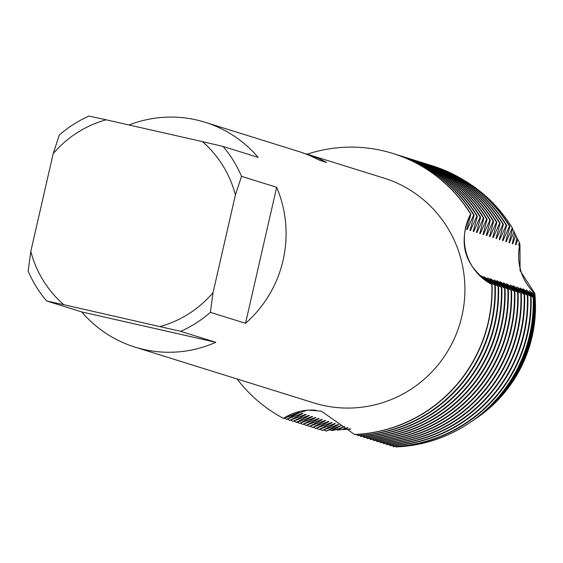 <?xml version="1.0" encoding="UTF-8"?>
<svg xmlns="http://www.w3.org/2000/svg" width="563" height="563" viewBox="0 0 563 563"><rect width="100%" height="100%" fill="white"/><g stroke="black" fill="none" stroke-linecap="round" stroke-linejoin="round"><path stroke-width="0.84" d="M519.234 242.639A133.269 131.242 107.3 0 1 519.825 243.73L520.085 270.613L534.85 293.485A133.128 131.102 107.3 0 1 476.924 417.816A133.128 131.102 107.3 0 0 476.974 417.781A133.128 131.102 107.3 0 0 534.85 293.485L520.085 270.613L519.945 243.997A51.641 50.86 -72.7 0 0 534.85 293.485L534.836 293.569A133.269 131.242 107.3 0 1 532.049 336.709A133.269 131.242 107.3 0 1 476.875 417.845A133.269 131.242 107.3 0 1 476.657 417.992M302.064 152.538L303.084 152.855M129.033 124.993A117.751 115.964 107.3 0 1 196.262 119.898A117.751 115.964 107.3 0 1 205.059 122.262A117.751 115.964 107.3 0 1 258.171 157.394L223.039 146.429A117.751 115.964 107.3 0 1 241.534 176.339L276.665 187.303A117.751 115.964 107.3 0 1 245.517 323.31L210.386 312.345A117.751 115.964 107.3 0 1 180.688 331.34L215.819 342.304A117.751 115.964 107.3 0 1 143.692 349.44A117.751 115.964 107.3 0 1 134.895 347.075A117.751 115.964 107.3 0 1 81.783 311.944L46.645 300.98A117.751 115.964 107.3 0 1 28.15 271.07L30.803 251.379L53.182 153.671A107.287 105.654 107.3 0 1 106.133 119.799L88.996 116.069A117.751 115.964 107.3 0 0 59.298 135.064L53.182 153.671M305.92 153.783L383.875 178.07A117.751 115.964 107.3 0 1 460.787 320.579A117.751 115.964 107.3 0 1 322.515 405.247A117.751 115.964 107.3 0 1 313.718 402.883L134.895 347.075M307.792 154.325L318.567 158.266L326.667 162.489L319.742 160.321L309.333 155.367L301.135 152.249L205.059 122.262M350.249 428.823L343.395 429.668L347.913 427.57L340.721 429.822L337.385 430.048L344.662 426.557L333.838 430.329L331.628 430.526L341.41 425.544L326.09 431.096L338.63 424.678L338.159 424.53L322.268 430.505L335.379 423.657L334.901 423.51L319.017 429.485L332.128 422.644L331.649 422.496L315.759 428.471L328.869 421.631L328.398 421.483L312.507 427.458L325.618 420.617L325.147 420.47L309.256 426.444L322.367 419.597L321.888 419.449L306.005 425.424L319.115 418.583L318.637 418.436L302.746 424.411L315.857 417.57L315.386 417.422L299.495 423.397L312.606 416.557L312.134 416.402L296.715 422.531L296.244 422.377L309.354 415.536L308.876 415.388L292.992 421.363L306.096 414.523L305.625 414.375L289.734 420.35L302.845 413.509L302.373 413.362L286.483 419.336L299.593 412.489L299.115 412.341L283.471 418.393A51.641 50.86 107.3 0 1 315.949 410.258A51.641 50.86 -72.7 0 0 283.471 418.393L307.736 410.019L321.445 411.187L354.641 434.537A143.924 141.735 -72.7 0 0 488.473 322.233A143.924 141.735 -72.7 0 0 492.062 284.526L491.823 284.449A143.924 141.735 107.3 0 1 354.401 434.46A143.924 141.735 107.3 0 0 491.823 284.449C464.44 266.714 457.374 243.258 470.633 214.081A51.641 50.86 -72.7 0 0 491.823 284.449A51.641 50.86 107.3 0 1 470.633 214.081L470.872 214.158A143.924 141.735 -72.7 0 0 393.101 153.537A143.924 141.735 -72.7 0 0 392.981 153.495M382.115 150.574A143.924 141.735 107.3 0 1 470.633 214.081A143.924 141.735 107.3 0 0 392.861 153.46A143.924 141.735 107.3 0 0 382.115 150.574A143.924 141.735 107.3 0 0 307.264 154.163A143.924 141.735 107.3 0 1 382.115 150.574M326.188 162.334L318.531 158.393L306.8 154.149M350.587 429.231A51.641 50.86 -72.7 0 0 350.116 429.379L350.496 429.119M283.471 418.393A143.924 141.735 107.3 0 1 237.114 378.976A143.924 141.735 107.3 0 0 283.471 418.393M46.645 300.98L63.781 304.71A107.287 105.654 107.3 0 1 30.803 251.379M63.781 304.71L180.688 331.34M210.386 312.345L213.032 292.654A107.287 105.654 107.3 0 1 160.082 326.526M213.032 292.654L235.411 194.946L241.534 176.339M223.039 146.429L202.427 141.616A107.287 105.654 107.3 0 1 235.411 194.946M202.427 141.616L106.133 119.799M215.819 342.304L81.783 311.944M276.665 187.303L245.517 323.31M494.842 285.392A143.924 141.735 107.3 0 1 491.246 323.099A143.924 141.735 107.3 0 1 357.421 435.403L357.892 435.551A143.924 141.735 -72.7 0 0 491.724 323.253A143.924 141.735 -72.7 0 0 495.313 285.54L481.126 275.814A131.883 129.877 107.3 0 1 481.168 276.215M394.487 153.973A143.924 141.735 107.3 0 1 395.88 154.403A143.924 141.735 107.3 0 1 473.652 215.024L474.123 215.172A143.924 141.735 -72.7 0 0 396.352 154.551A143.924 141.735 -72.7 0 0 396.113 154.473M481.126 275.814L492.062 284.526M496.911 280.74L508.326 289.6L494.138 279.874L505.074 288.587L490.408 278.713L501.344 287.426L487.628 277.848L498.093 286.405L483.899 276.679L495.313 285.54M484.377 276.827A131.883 129.877 107.3 0 1 484.419 277.228M498.093 286.405A143.924 141.735 107.3 0 1 494.504 324.119A143.924 141.735 107.3 0 1 360.672 436.416L361.143 436.564A143.924 141.735 -72.7 0 0 494.976 324.267A143.924 141.735 -72.7 0 0 498.572 286.553M397.738 154.994A143.924 141.735 107.3 0 1 399.132 155.416A143.924 141.735 107.3 0 1 476.903 216.037L477.375 216.185A143.924 141.735 -72.7 0 0 399.603 155.564A143.924 141.735 -72.7 0 0 399.371 155.494M487.628 277.848A131.883 129.877 107.3 0 1 487.671 278.242M501.344 287.426A143.924 141.735 107.3 0 1 497.755 325.132A143.924 141.735 107.3 0 1 363.923 437.43L364.402 437.578A143.924 141.735 -72.7 0 0 498.227 325.28A143.924 141.735 -72.7 0 0 501.823 287.573M400.99 156.007A143.924 141.735 107.3 0 1 402.383 156.43A143.924 141.735 107.3 0 1 480.155 217.058L480.633 217.205A143.924 141.735 -72.7 0 0 402.862 156.577A143.924 141.735 -72.7 0 0 402.622 156.507M490.88 278.861A131.883 129.877 107.3 0 1 490.922 279.255M504.603 288.439A143.924 141.735 107.3 0 1 501.007 326.146A143.924 141.735 107.3 0 1 367.182 438.45L367.653 438.598A143.924 141.735 -72.7 0 0 501.485 326.294A143.924 141.735 -72.7 0 0 505.074 288.587M404.248 157.021A143.924 141.735 107.3 0 1 405.634 157.45A143.924 141.735 107.3 0 1 483.413 218.071L483.884 218.219A143.924 141.735 -72.7 0 0 406.113 157.598A143.924 141.735 -72.7 0 0 405.874 157.52M494.138 279.874A131.883 129.877 107.3 0 1 494.18 280.275M507.854 289.452A143.924 141.735 107.3 0 1 504.258 327.166A143.924 141.735 107.3 0 1 370.433 439.464L370.904 439.612A143.924 141.735 -72.7 0 0 504.737 327.314A143.924 141.735 -72.7 0 0 508.326 289.6M407.499 158.034A143.924 141.735 107.3 0 1 408.893 158.463A143.924 141.735 107.3 0 1 486.664 219.084L487.136 219.232A143.924 141.735 -72.7 0 0 409.364 158.611A143.924 141.735 -72.7 0 0 409.125 158.534M534.836 293.569L532.697 291.908L534.751 293.977L534.498 294.942L529.445 290.895L534.329 295.42L534.097 295.955L526.194 289.882L533.823 296.441A139.8 137.675 -72.7 0 1 530.452 335.675A139.8 137.675 -72.7 0 1 472.575 420.786L471.935 421.223A140.771 138.632 107.3 0 0 530.212 335.52A140.771 138.632 107.3 0 0 533.647 296.701L522.943 288.868L533.267 297.116A142.728 140.56 -72.7 0 1 529.734 335.21A142.728 140.56 -72.7 0 1 470.647 422.102L470.288 422.349A143.269 141.095 107.3 0 0 529.6 335.126A143.269 141.095 107.3 0 0 533.161 297.208L520.163 287.996L531.099 296.708L516.904 286.982L527.848 295.695L513.182 285.821L524.596 294.681L510.402 284.955L520.866 293.513L506.672 283.787L518.087 292.647L503.421 282.774L514.835 291.634L500.169 281.76L511.105 290.466L497.389 280.895A131.883 129.877 107.3 0 1 497.432 281.289M497.389 280.895L496.911 280.747M511.105 290.466A143.924 141.735 107.3 0 1 507.516 328.18A143.924 141.735 107.3 0 1 373.684 440.477L374.156 440.625A143.924 141.735 -72.7 0 0 507.988 328.328A143.924 141.735 -72.7 0 0 511.584 290.614M410.751 159.055A143.924 141.735 107.3 0 1 412.144 159.477A143.924 141.735 107.3 0 1 489.916 220.098L490.394 220.253A143.924 141.735 -72.7 0 0 412.616 159.625A143.924 141.735 -72.7 0 0 412.383 159.554M500.641 281.908A131.883 129.877 107.3 0 1 500.683 282.302M514.364 291.486A143.924 141.735 107.3 0 1 510.768 329.193A143.924 141.735 107.3 0 1 376.936 441.491L377.414 441.638A143.924 141.735 -72.7 0 0 511.239 329.341A143.924 141.735 -72.7 0 0 514.835 291.634M414.002 160.068A143.924 141.735 107.3 0 1 415.395 160.49A143.924 141.735 107.3 0 1 493.167 221.118L493.645 221.266A143.924 141.735 -72.7 0 0 415.874 160.638A143.924 141.735 -72.7 0 0 415.635 160.568M503.892 282.922A131.883 129.877 107.3 0 1 503.934 283.316M517.615 292.5A143.924 141.735 107.3 0 1 514.019 330.207A143.924 141.735 107.3 0 1 380.194 442.511L380.665 442.659A143.924 141.735 -72.7 0 0 514.498 330.354A143.924 141.735 -72.7 0 0 518.087 292.647M417.26 161.081A143.924 141.735 107.3 0 1 418.647 161.511A143.924 141.735 107.3 0 1 496.425 222.132L496.897 222.279A143.924 141.735 -72.7 0 0 419.125 161.658A143.924 141.735 -72.7 0 0 418.886 161.581M507.15 283.935A131.883 129.877 107.3 0 1 507.193 284.336M520.866 293.513A143.924 141.735 107.3 0 1 517.277 331.227A143.924 141.735 107.3 0 1 383.445 443.524L383.917 443.672A143.924 141.735 -72.7 0 0 517.749 331.375A143.924 141.735 -72.7 0 0 521.345 293.661M420.512 162.095A143.924 141.735 107.3 0 1 421.905 162.524A143.924 141.735 107.3 0 1 499.677 223.145L500.148 223.293A143.924 141.735 -72.7 0 0 422.377 162.672A143.924 141.735 -72.7 0 0 422.137 162.594M510.402 284.955A131.883 129.877 107.3 0 1 510.444 285.35M524.118 294.526A143.924 141.735 107.3 0 1 520.529 332.24A143.924 141.735 107.3 0 1 386.697 444.538L387.175 444.686A143.924 141.735 -72.7 0 0 521 332.388A143.924 141.735 -72.7 0 0 524.596 294.681M423.763 163.115A143.924 141.735 107.3 0 1 425.156 163.537A143.924 141.735 107.3 0 1 502.928 224.165L503.406 224.313A143.924 141.735 -72.7 0 0 425.628 163.685A143.924 141.735 -72.7 0 0 425.396 163.615M513.653 285.969A131.883 129.877 107.3 0 1 513.695 286.363M527.376 295.547A143.924 141.735 107.3 0 1 523.78 333.254A143.924 141.735 107.3 0 1 389.948 445.551L390.426 445.706A143.924 141.735 -72.7 0 0 524.259 333.402A143.924 141.735 -72.7 0 0 527.848 295.695M427.021 164.129A143.924 141.735 107.3 0 1 428.408 164.551A143.924 141.735 107.3 0 1 506.179 225.179L506.658 225.327A143.924 141.735 -72.7 0 0 428.886 164.706A143.924 141.735 -72.7 0 0 428.647 164.628M516.904 286.982A131.883 129.877 107.3 0 1 516.954 287.376M530.627 296.56A143.924 141.735 107.3 0 1 527.031 334.267A143.924 141.735 107.3 0 1 393.206 446.572L393.678 446.719A143.924 141.735 -72.7 0 0 527.51 334.415A143.924 141.735 -72.7 0 0 531.099 296.708M430.273 165.142A143.924 141.735 107.3 0 1 431.666 165.571A143.924 141.735 107.3 0 1 509.438 226.192L509.909 226.34A143.924 141.735 -72.7 0 0 432.138 165.719A143.924 141.735 -72.7 0 0 431.898 165.642M520.163 287.996A131.883 129.877 107.3 0 1 520.205 288.397M462.709 179.477A143.269 141.095 107.3 0 1 512.274 227.853L512.64 228.62L509.008 242.597L509.48 242.744L513.998 231.456L514.695 232.913L512.26 243.61L512.731 243.758L515.821 235.271L516.89 237.516L515.511 244.631L515.99 244.778L517.756 239.338L519.255 242.526L518.762 245.644L519.241 245.792L519.825 243.737M523.414 289.016A131.883 129.877 107.3 0 1 523.456 289.41M512.492 228.986A140.771 138.632 107.3 0 1 513.998 231.456M526.665 290.029A131.883 129.877 107.3 0 1 526.708 290.424M534.097 295.955A138.273 136.169 107.3 0 1 530.825 335.914A138.273 136.169 107.3 0 1 473.582 420.097A138.273 136.169 107.3 0 1 473.082 420.441M514.596 233.202A138.273 136.169 107.3 0 1 515.821 235.271M473.582 420.097L474.51 419.463A136.865 134.789 -72.7 0 0 531.169 336.139A136.865 134.789 -72.7 0 0 534.329 295.427M529.924 291.043A131.883 129.877 107.3 0 1 529.966 291.444M534.498 294.942A135.767 133.705 107.3 0 1 531.437 336.315A135.767 133.705 107.3 0 1 475.228 418.971A135.767 133.705 107.3 0 1 474.869 419.217M516.834 237.72A135.767 133.705 107.3 0 1 517.756 239.338M475.228 418.971L476.439 418.147A133.938 131.904 -72.7 0 0 531.887 336.604A133.938 131.904 -72.7 0 0 534.751 293.977M533.175 292.056A131.883 129.877 107.3 0 1 533.217 292.457M356.745 434.432L357.421 435.403M359.996 435.452L360.672 436.416M363.255 436.466L363.923 437.43M366.506 437.479L367.175 438.45M369.757 438.493L370.433 439.464M373.009 439.513L373.684 440.477M376.267 440.526L376.936 441.491M379.518 441.54L380.194 442.511M382.77 442.553L383.445 443.524M386.028 443.574L386.697 444.538M389.279 444.587L389.948 445.551M392.531 445.6L393.206 446.572M395.782 446.614L396 446.931A143.269 141.095 107.3 0 0 470.288 422.349M470.872 214.158L466.713 229.401L467.191 229.549L473.652 215.024M474.123 215.172L469.964 230.415L470.443 230.563L476.903 216.037M477.375 216.185L473.223 231.428L473.694 231.576L480.155 217.058M480.633 217.205L476.474 232.442L476.945 232.589L483.413 218.071M483.884 218.219L479.725 233.462L480.204 233.61L486.664 219.084M487.136 219.232L482.977 234.475L483.455 234.623L489.916 220.105M490.394 220.253L486.235 235.489L486.706 235.637L493.167 221.118M493.645 221.266L489.486 236.502L489.958 236.657L496.425 222.132M496.897 222.279L492.738 237.523L493.216 237.67L499.677 223.145M500.148 223.293L495.996 238.536L496.467 238.684L502.928 224.165M503.406 224.313L499.247 239.549L499.719 239.697L506.179 225.179M506.658 225.327L502.499 240.57L502.977 240.718L509.438 226.192M509.909 226.34L505.75 241.583L506.228 241.731L512.274 227.853M534.139 295.864L533.302 297.088M533.611 296.736L532.802 297.454M349.743 429.393A133.269 131.242 107.3 0 1 349.144 429.119M518.847 245.039A131.883 129.877 107.3 0 1 519.241 245.792M515.595 244.025A131.883 129.877 107.3 0 1 515.99 244.778M512.344 243.005A131.883 129.877 107.3 0 1 512.731 243.758M471.935 421.223A140.771 138.632 107.3 0 1 471.294 421.659M509.086 241.991A131.883 129.877 107.3 0 1 509.48 242.744M505.834 240.978A131.883 129.877 107.3 0 1 506.228 241.731M502.583 239.965A131.883 129.877 107.3 0 1 502.977 240.718M499.332 238.944A131.883 129.877 107.3 0 1 499.719 239.697M496.073 237.931A131.883 129.877 107.3 0 1 496.467 238.684M492.822 236.917A131.883 129.877 107.3 0 1 493.216 237.67M489.571 235.904A131.883 129.877 107.3 0 1 489.958 236.657M486.312 234.884A131.883 129.877 107.3 0 1 486.706 235.637M483.061 233.87A131.883 129.877 107.3 0 1 483.455 234.623M479.81 232.857A131.883 129.877 107.3 0 1 480.204 233.61M476.558 231.836A131.883 129.877 107.3 0 1 476.945 232.589M473.3 230.823A131.883 129.877 107.3 0 1 473.694 231.576M470.049 229.81A131.883 129.877 107.3 0 1 470.443 230.563M466.797 228.796A131.883 129.877 107.3 0 1 467.191 229.549M343.395 429.668A135.767 133.705 107.3 0 1 342.424 429.196M337.385 430.048A138.273 136.169 107.3 0 1 336.034 429.372M331.628 430.526A140.771 138.632 107.3 0 1 329.904 429.632M326.09 431.096A143.269 141.095 107.3 0 1 323.985 429.963M322.268 430.505A143.924 141.735 107.3 0 1 320.065 429.316M319.017 429.485A143.924 141.735 107.3 0 1 316.814 428.295M315.759 428.471A143.924 141.735 107.3 0 1 313.556 427.282M312.507 427.458A143.924 141.735 107.3 0 1 310.304 426.268M309.256 426.444A143.924 141.735 107.3 0 1 307.053 425.248M306.005 425.424A143.924 141.735 107.3 0 1 303.802 424.235M302.746 424.411A143.924 141.735 107.3 0 1 300.543 423.221M299.495 423.397A143.924 141.735 107.3 0 1 297.292 422.208M296.244 422.377A143.924 141.735 107.3 0 1 294.041 421.187M292.992 421.363A143.924 141.735 107.3 0 1 290.789 420.174M289.734 420.35A143.924 141.735 107.3 0 1 287.531 419.161M286.483 419.336A143.924 141.735 107.3 0 1 284.28 418.147M396.352 154.551L395.88 154.403M399.603 155.564L399.132 155.416M402.862 156.577L402.383 156.43M406.113 157.598L405.634 157.45M409.364 158.611L408.893 158.463M412.616 159.625L412.144 159.477M415.874 160.638L415.395 160.49M419.125 161.658L418.647 161.511M422.377 162.672L421.905 162.524M425.628 163.685L425.156 163.537M428.886 164.706L428.408 164.551M432.138 165.719L431.666 165.571"/></g></svg>

